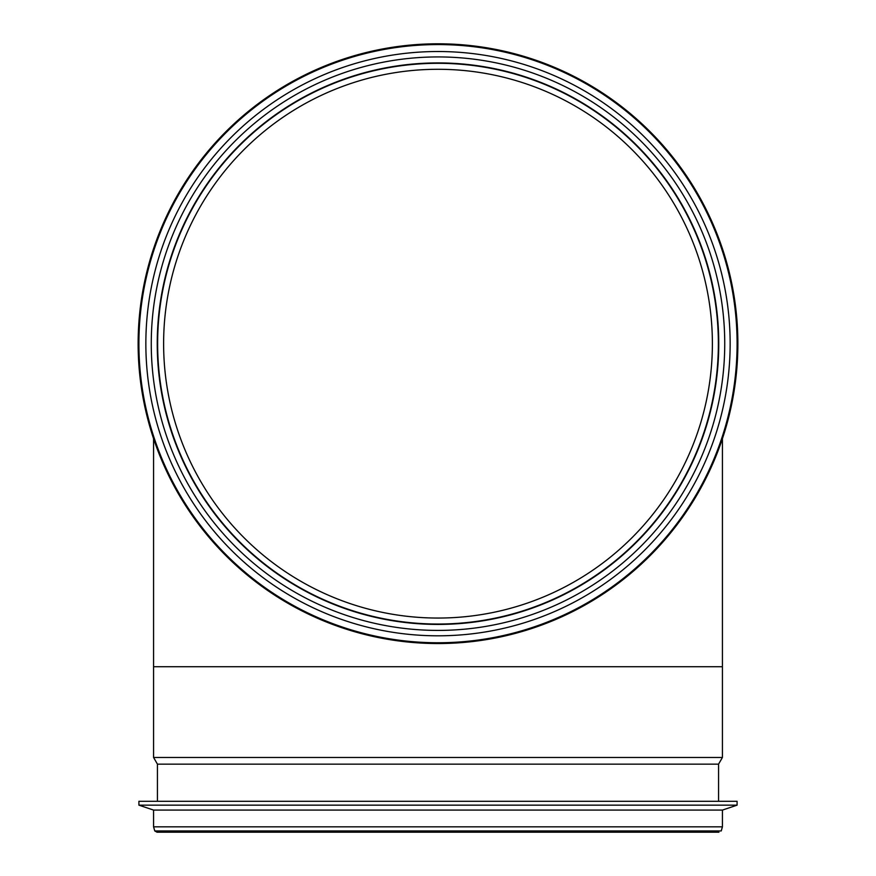 <?xml version="1.0" encoding="UTF-8"?>
<svg xmlns="http://www.w3.org/2000/svg" width="876" height="876" viewBox="0 0 876 876"><rect width="100%" height="100%" fill="white"/><g stroke="black" fill="none" stroke-linecap="round" stroke-linejoin="round"><path stroke-width="1.31" d="M438 56.929A286.737 286.737 0 0 1 724.737 343.666A286.737 286.737 0 0 1 438 630.413A286.737 286.737 0 0 1 151.263 343.666A286.737 286.737 0 0 1 438 56.929M438 69.292A274.385 274.385 0 0 1 712.385 343.666A274.385 274.385 0 0 1 438 618.051A274.385 274.385 0 0 1 163.615 343.666A274.385 274.385 0 0 1 438 69.292M438 51.52A292.146 292.146 0 0 0 145.854 343.666A292.146 292.146 0 0 0 438 635.812A292.146 292.146 0 0 0 730.146 343.666A292.146 292.146 0 0 0 438 51.52M438 43.8A299.866 299.866 0 0 0 138.134 343.666A299.866 299.866 0 0 0 438 643.542A299.866 299.866 0 0 0 737.866 343.666A299.866 299.866 0 0 0 438 43.8M138.912 801.288L737.088 801.288L737.088 805.153L138.912 805.153L138.912 801.288M138.912 805.153L153.574 810.081L722.426 810.081L737.088 805.153M138.912 343.666A299.088 299.088 0 0 1 587.544 84.643A299.088 299.088 0 0 1 587.544 602.688A299.088 299.088 0 0 1 138.912 343.666M153.574 757.466L153.574 666.713L722.426 666.713L722.426 757.466L718.561 764.157L157.439 764.157L153.574 757.466L722.426 757.466M718.561 764.157L718.561 801.288M722.426 810.081L722.426 826.824L721.233 830.941L154.767 830.941L153.574 826.824L722.426 826.824M722.426 666.713L722.426 438.679M438 62.919A280.758 280.758 0 0 1 718.758 343.666A280.758 280.758 0 0 1 438 624.424A280.758 280.758 0 0 1 157.242 343.666A280.758 280.758 0 0 1 438 62.919M438 63.302A280.364 280.364 0 0 1 718.364 343.666A280.364 280.364 0 0 1 438 624.04A280.364 280.364 0 0 1 157.636 343.666A280.364 280.364 0 0 1 438 63.302M157.439 764.157L157.439 801.288M153.574 810.081L153.574 826.824M157.056 832.2L718.944 832.2L157.056 832.2L154.767 830.941M153.574 666.713L153.574 438.679"/></g></svg>
